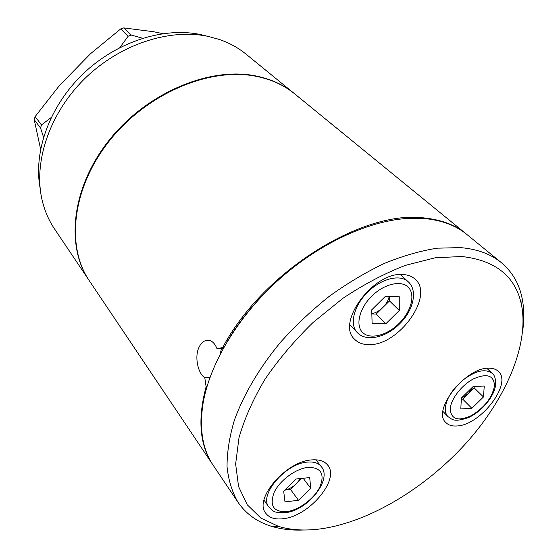<?xml version="1.0" encoding="UTF-8"?>
<svg xmlns="http://www.w3.org/2000/svg" width="558" height="558" viewBox="0 0 558 558"><rect width="100%" height="100%" fill="white"/><g stroke="black" fill="none" stroke-linecap="round" stroke-linejoin="round"><path stroke-width="0.84" d="M89.21 280.569L89.029 280.304C65.439 246.015 71.577 187.335 109.18 140.149C146.621 92.893 209.215 66.625 255.257 75.825C270.518 78.824 283.506 84.711 294.226 93.486L294.478 93.688M89.029 280.304L54.405 228.724C48.79 220.361 44.717 210.945 42.206 200.475C33.18 163.02 48.951 114.167 84.056 79.327C119.14 44.487 169.318 28.06 208.19 36.416L219.127 39.395C229.317 42.882 238.315 47.814 246.113 54.189L294.226 93.486M40.155 188.332C33.215 151.985 49.474 106.132 83.072 73.872C116.671 41.62 163.822 26.7 200.692 34.596L206.307 35.963M223.102 348.645L216.985 348.673C214.314 342.075 210.526 339.376 205.616 340.589C202.68 341.594 200.371 344.056 198.69 347.976C194.386 357.79 198.376 373.951 204.779 377.675L209.934 377.543M466.425 234.123L294.722 93.89C284.001 85.116 271.007 79.229 255.745 76.23C209.689 67.037 147.054 93.339 109.584 140.623C71.947 187.837 65.795 246.538 89.385 280.834L212.94 464.905M206.941 386.687L206.125 386.715C197.462 419.142 199.645 445.075 212.668 464.5M206.125 386.715L204.779 377.675M216.985 348.673L223.842 347.32M466.049 233.816C455.468 225.132 441.838 219.887 425.175 218.08C363.837 209.062 263.048 271.181 222.802 347.32M220.152 354.17L221.442 348.652M471.845 408.316L460.803 408.944L461.382 398.028L473.226 386.45L484.267 386.024L483.465 396.968L471.845 408.316L462.652 399.096L461.327 399.165M462.652 399.096L474.154 387.859L474.244 386.408M474.154 387.859L483.465 396.968M461.368 398.307L468.399 393.481L473.435 386.443M162.79 33.626L153.743 31.764L123.764 27.9L131.346 35.084L142.555 38.237M119.844 47.563L128.207 36.165L120.668 28.96L90.529 53.708L59.336 85.681L35.126 116.601L41.473 124.943L51.169 117.55M120.668 28.96L123.764 27.9M43.545 137.142L40.539 128.012L34.205 119.642L40.595 149.091M34.205 119.642L35.126 116.601M128.207 36.165L131.346 35.084M40.539 128.012L41.473 124.943M227.469 341.077C252.704 298.467 297.002 258.145 341.782 237.004M501.349 262.651L466.802 234.43C456.221 225.753 442.599 220.508 425.928 218.708L405.589 218.569C366.181 221.596 317.167 244.781 277.305 281.002C237.513 317.3 209.85 363.928 203.147 402.876C199.094 428.53 202.449 449.336 213.212 465.309L238.071 502.346C232.177 492.226 228.501 480.396 227.043 466.851C226.973 452.44 229.422 436.886 234.388 420.181C243.63 394.59 259.435 367.715 280.604 342.166C295.573 325.509 311.88 310.164 329.527 296.124C347.634 283.101 365.985 272.171 384.574 263.334C402.974 255.85 420.551 250.8 437.298 248.184L460.448 247.606C477.285 249.07 490.921 254.085 501.349 262.651C512.39 271.927 519.352 283.987 522.232 298.844C524.122 308.679 524.297 319.218 522.748 330.455M456.723 425.977C480.396 425.559 512.942 383.227 498.203 371.251C495.923 369.152 492.784 368.134 488.78 368.196C465.414 367.297 431.571 410.723 445.877 422.573C448.409 425.154 452.029 426.284 456.723 425.977M368.719 344.614C398.454 346.12 434.989 295.468 415.026 279.112C412.006 276.363 408.058 274.843 403.183 274.55C373.888 271.153 335.644 322.873 354.567 339.222C358.034 342.807 362.749 344.6 368.719 344.614M283.087 518.724C309.244 516.359 340.415 479.176 327.623 465.016C324.393 461.061 319.197 459.353 312.02 459.897C286.296 460.908 253.513 498.922 265.699 513.151C269.179 517.831 274.975 519.686 283.087 518.724M303.587 529.995C292.246 530.484 281.769 529.326 272.158 526.522C257.636 522.267 246.28 514.204 238.071 502.346M321.694 528.733C305.937 530.972 291.639 530.24 278.805 526.522L260.949 518.152L247.25 504.767L238.566 486.562L235.636 464.005L238.977 437.856C244.348 418.96 253.004 399.458 264.931 379.349C278.609 359.338 294.694 340.345 313.198 322.364L342.898 298.321C363.802 284.385 384.671 273.385 405.513 265.329L435.135 257.796L461.738 256.499C495.895 260.356 515.85 276.677 521.611 305.456C529.137 345.758 505.206 399.953 465.267 444.07C425.084 488.138 369.933 521.591 321.694 528.733M284.887 490.07C289.044 489.213 292.95 487.036 296.605 483.549L300.497 478.534M283.687 491.249L296.179 478.973L309.711 477.592L310.715 488.278L298.474 500.296L284.985 501.879L283.687 491.249M303.161 478.262L310.715 488.278M301.85 478.394L290.558 489.492L298.474 500.296M284.838 490.112L290.558 489.492M371.837 313.694C375.708 312.919 379.384 310.848 382.865 307.493L389.491 300.929L399.305 310.485L399.249 296.73L385.452 296.249L371.733 309.816L372.109 323.556L385.878 323.738L399.305 310.485M389.435 296.389L389.491 300.929M385.878 323.738L376.231 314.042L382.865 307.493C386.317 303.991 388.431 300.288 389.212 296.375M376.231 314.042L371.844 313.952M442.961 411.427L447.935 416.603C446.086 414.65 445.214 411.95 445.326 408.512C445.793 401.53 449.476 394.115 456.367 386.275M450.201 409.251C451.213 419.435 458.271 421.555 471.377 415.591C484.504 407.556 492.205 397.666 494.486 385.927C494.074 375.408 487.155 373.023 473.714 378.763C461.64 384.957 450.501 399.479 450.201 409.251M461.229 381.498C474.502 370.903 484.797 368.161 492.1 373.274L486.862 368.329M263.99 500.094L268.858 507.062C258.5 495.009 286.038 462.973 307.821 462.066C313.945 461.599 318.381 463.056 321.129 466.453L315.933 459.806M308.365 467.325C296.193 468.35 279.886 480.215 274.194 492.289C269.291 505.618 273.413 512.077 286.554 511.672C298.642 510.207 313.931 498.929 319.72 487.294C325.049 474.209 321.262 467.555 308.365 467.325M367.715 292.141C381.156 278.498 400.351 273.859 408.275 281.832C417.921 290.327 413.645 310.367 399.437 324.01C385.69 337.932 365.769 341.998 357.266 332.561C349.175 324.707 353.856 305.554 367.715 292.141M398.984 323.549C410.967 311.838 415.626 295.098 408.554 287.537C401.676 279.795 384.239 283.68 371.747 296.159C359.15 308.525 355.167 325.802 362.846 332.707C370.345 339.794 387.106 335.365 398.984 323.549M205.616 340.589L209.996 340.589M447.935 416.603C452.378 419.379 453.396 422.615 468.329 417.649C481.519 411.867 494.437 396.41 495.602 384.783C495.776 378.777 494.604 374.941 492.1 373.274M278.805 526.522L272.158 526.522M521.611 305.456L522.232 298.844M268.858 507.062L273.064 510.828C274.557 512.272 278.763 512.879 285.682 512.649C308.344 510.165 332.77 478.959 321.129 466.453M400.428 274.543L408.275 281.832M349.922 324.826L357.266 332.561"/></g></svg>
